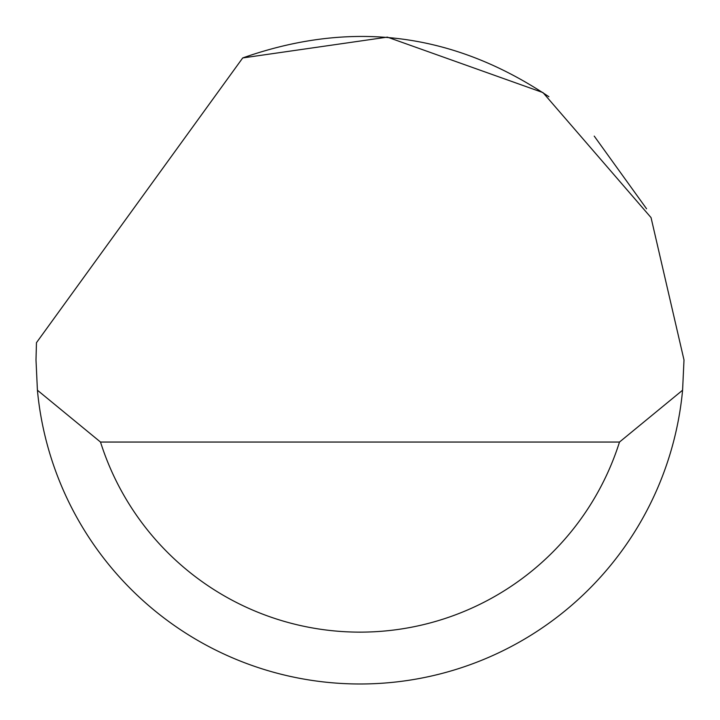 <?xml version="1.0" encoding="UTF-8"?>
<svg xmlns="http://www.w3.org/2000/svg" width="720" height="720" viewBox="0 0 720 720"><rect width="100%" height="100%" fill="white"/><g stroke="black" fill="none" stroke-linecap="round" stroke-linejoin="round"><path stroke-width="1.08" d="M242.712 57.942L387.369 37.125L542.997 92.601L651.042 217.593L684 359.973L682.587 390.213A324 324 0 0 1 37.413 390.213L36 359.973L36.459 342.693L242.712 57.942C351.27 19.611 453.33 32.535 548.892 96.732M594.225 136.107L646.56 208.773M37.413 390.213L100.512 442.053L619.488 442.053L682.587 390.213M100.512 442.053A272.16 272.16 0 0 0 619.488 442.053"/></g></svg>
